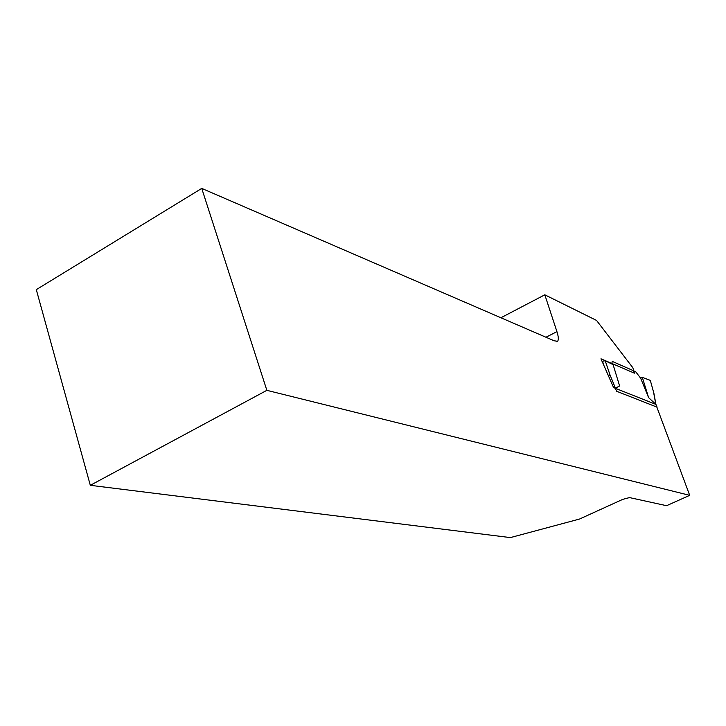 <?xml version="1.0" encoding="UTF-8"?>
<svg xmlns="http://www.w3.org/2000/svg" width="726" height="726" viewBox="0 0 726 726"><rect width="100%" height="100%" fill="white"/><g stroke="black" fill="none" stroke-linecap="round" stroke-linejoin="round"><path stroke-width="1.09" d="M500.904 317.761L544.818 294.81L596.554 320.438L632.863 367.755L634.379 373.164L600.974 358.798L613.597 387.602L655.832 404.373L689.7 495.341L266.859 390.334L201.746 188.406L36.3 289.638L90.314 485.313L266.859 390.334M544.818 294.81L556.933 331.646C558.521 336.637 558.739 339.868 557.577 341.32L554.065 340.748L201.746 188.406M689.7 495.341L666.577 505.695L629.478 497.582L622.717 499.379L579.502 519.054L510.378 537.594L90.314 485.313M610.022 374.934L615.43 388.183L619.614 385.96L613.107 364.67L605.175 360.704L610.022 374.934L608.261 375.533M611.7 363.962L612.254 361.385L635.64 371.676L640.65 378.192L642.319 377.375L650.305 380.379L653.917 393.383L650.305 380.379M642.319 377.375L648.617 397.676L655.787 404.219L653.745 393.111M615.276 388.274L616.692 391.287L656.966 407.114L655.778 404.2M640.65 378.192L648.617 397.676M604.286 366.53L602.498 361.285L602.063 361.503M602.498 361.285L605.175 360.704M545.961 337.245L556.933 331.646M556.715 341.755L557.577 341.32M657.075 407.195L655.95 404.464L653.926 393.456"/></g></svg>
